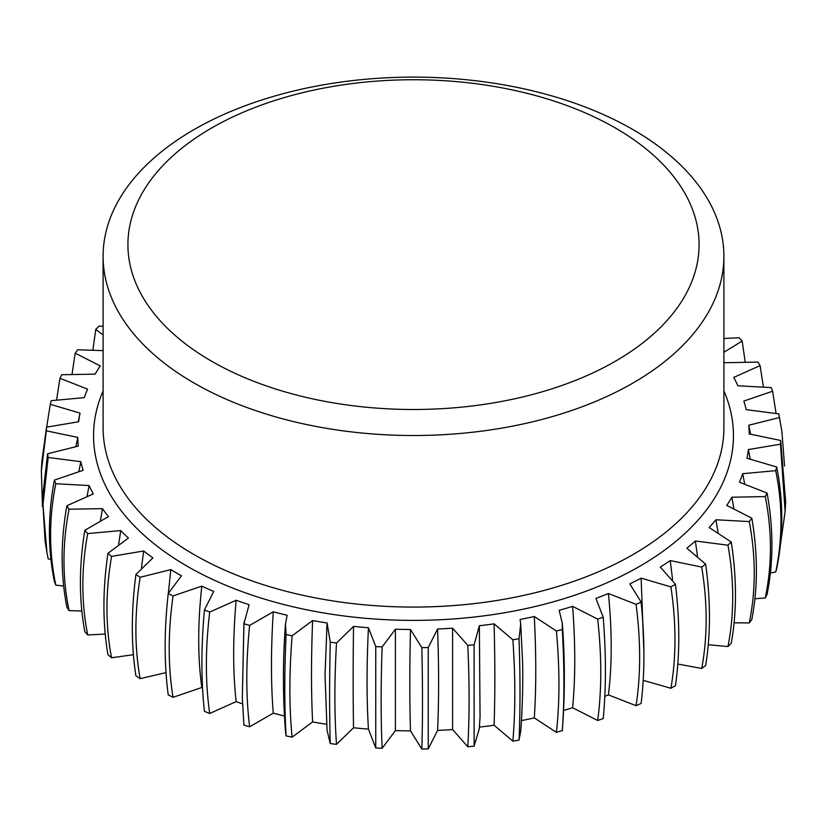 <?xml version="1.0" encoding="UTF-8"?>
<svg xmlns="http://www.w3.org/2000/svg" width="827" height="827" viewBox="0 0 827 827"><rect width="100%" height="100%" fill="white"/><g stroke="black" fill="none" stroke-linecap="round" stroke-linejoin="round"><path stroke-width="1.24" d="M723.894 256.318A310.394 179.201 0 0 1 632.975 383.035A310.394 179.201 180 0 1 294.722 421.873A310.394 179.201 180 0 1 103.106 256.318A310.394 179.201 180 0 1 194.025 129.601A310.394 179.201 0 0 1 532.278 90.753A310.394 179.201 0 0 1 723.894 256.318L723.894 427.869A310.394 179.201 0 0 1 632.975 554.586A310.394 179.201 180 0 1 294.722 593.435A310.394 179.201 180 0 1 103.106 427.869L103.106 256.318M615.433 361.203A285.573 164.873 0 0 0 615.433 128.03A285.573 164.873 0 0 0 211.567 128.03A285.573 164.873 180 0 0 211.567 361.203A285.573 164.873 180 0 0 615.433 361.203M103.106 350.638L77.738 349.759L75.185 353.16L100.243 365.927A335.741 193.838 0 0 0 95.136 374.124L61.736 374.734L59.937 378.29L87.579 389.145A335.741 193.838 0 0 0 84.282 397.642L51.274 400.671L50.271 404.331L80.043 413.097A335.741 193.838 0 0 0 78.627 421.77L46.539 427.156L46.333 430.857L77.779 437.4A335.741 193.838 0 0 0 78.245 446.104L47.584 453.775L48.183 457.465L80.798 461.683A335.741 193.838 0 0 0 83.155 470.284L54.396 480.115L55.802 483.733L89.068 485.552A335.741 193.838 0 0 0 93.275 493.915L66.884 505.752L69.054 509.236L102.455 508.636A335.741 193.838 0 0 0 108.451 516.627L84.83 530.272L87.734 533.58L120.752 530.572A335.741 193.838 0 0 0 128.423 538.067L107.955 553.315L111.562 556.375L143.66 550.999A335.741 193.838 0 0 0 152.902 557.884L135.907 574.496L140.145 577.277L170.827 569.617A335.741 193.838 0 0 0 181.485 575.778L168.232 593.486L173.039 595.936L201.819 586.126A335.741 193.838 0 0 0 213.728 591.46L204.424 609.995L209.727 612.073L236.15 600.257A335.741 193.838 0 0 0 249.123 604.692L243.913 623.744L249.63 625.429L273.272 611.794A335.741 193.838 0 0 0 287.114 615.247L285.47 624.106L286.08 634.536L292.117 635.787L312.616 620.55A335.741 193.838 0 0 0 327.099 622.979L330.252 642.186L336.517 642.992L353.542 626.39A335.741 193.838 0 0 0 368.439 627.755L375.747 646.58L382.136 646.931L395.42 629.223A335.741 193.838 0 0 0 410.492 629.502L421.832 647.655L428.241 647.531L437.586 629.006A335.741 193.838 0 0 0 452.596 628.189L467.782 645.38L474.119 644.791L479.36 625.739A335.741 193.838 0 0 0 494.081 623.837L512.874 639.798L519.036 638.764L520.71 624.075L520.1 619.475A335.741 193.838 0 0 0 534.294 616.528L556.406 630.991L562.298 629.523L562.329 623.403L559.166 610.316A335.741 193.838 0 0 0 572.604 606.356L597.683 619.113L603.203 617.231L595.926 598.397A335.741 193.838 0 0 0 608.403 593.497L636.056 604.341L641.121 602.066L629.812 583.914A335.741 193.838 0 0 0 641.132 578.156L670.914 586.901L675.452 584.286L660.287 567.084A335.741 193.838 0 0 0 670.263 560.561L701.709 567.084L705.648 564.159L686.875 548.198A335.741 193.838 0 0 0 695.352 540.992L727.967 545.2L731.233 542.005L709.142 527.523A335.741 193.838 0 0 0 715.996 519.769L749.262 521.579L751.815 518.178L726.757 505.411A335.741 193.838 0 0 0 731.864 497.213L765.264 496.603L767.063 493.047L739.421 482.193A335.741 193.838 0 0 0 742.718 473.695L775.726 470.666L776.729 467.007L746.957 458.241A335.741 193.838 0 0 0 748.373 449.568L780.461 444.182L780.667 440.481L749.221 433.937A335.741 193.838 0 0 0 748.755 425.233L779.416 417.563L778.817 413.872L746.202 409.654A335.741 193.838 0 0 0 743.845 401.054L772.604 391.223L771.198 387.605L737.932 385.785A335.741 193.838 0 0 0 733.725 377.422L760.116 365.596L757.946 362.102L724.545 362.702A335.741 193.838 0 0 0 723.894 361.781M103.106 326.365L99.033 326.148L95.767 329.332L103.106 335.111M723.894 352.25L742.17 341.065L739.266 337.757L723.894 338.481M641.132 578.156L643.913 652.72M608.403 593.497C612.135 631.135 612.135 664.929 608.403 694.876A335.741 193.838 180 0 1 604.816 696.334M572.604 606.356C575.468 644.233 575.468 678.026 572.604 707.736A335.741 193.838 180 0 1 563.549 710.445M534.294 616.528C536.247 654.571 536.247 688.364 534.294 717.898A335.741 193.838 180 0 1 521.413 720.596M494.081 623.837C495.094 661.993 495.094 695.786 494.081 725.217A335.741 193.838 180 0 1 479.402 727.109M452.596 628.189L452.596 729.559L467.782 746.75L474.119 746.171L479.278 728.845L480.053 716.947L479.36 625.739M452.596 729.559A335.741 193.838 180 0 1 437.586 730.386C438.951 700.924 438.951 667.131 437.586 629.006M410.492 629.502C409.592 667.668 409.592 701.451 410.492 730.872A335.741 193.838 180 0 1 395.42 730.603L395.42 629.223M368.439 627.755C366.599 665.818 366.599 699.611 368.439 729.125A335.741 193.838 180 0 1 353.542 727.76C353.005 698.37 353.005 664.577 353.542 626.39M326.644 724.287A335.741 193.838 180 0 1 312.616 721.919C311.128 692.447 311.128 658.664 312.616 620.55M327.047 623.63L325.032 675.039L327.068 730.406L330.252 743.556L336.517 744.372L353.542 727.76M284.488 715.996A335.741 193.838 180 0 1 273.272 713.163C270.863 683.547 270.863 649.764 273.272 611.794M242.559 703.88A335.741 193.838 180 0 1 236.15 701.627C232.842 671.803 232.842 638.02 236.15 600.257M202.532 687.837A335.741 193.838 180 0 1 201.819 687.495C197.674 657.403 197.674 623.62 201.819 586.126M168.315 593.3L170.827 569.617M141.458 567.798L143.66 550.999M118.685 544.228L120.752 530.572M100.47 520.41L102.455 508.636M87.145 496.086L89.068 485.552M78.916 471.359L80.798 461.683M75.929 446.487L77.779 437.4M78.224 421.801A341.427 341.427 0 0 1 78.854 418.617L80.043 413.097M748.755 425.233L750.575 434.103M748.373 449.568L750.234 458.923M742.718 473.695L744.62 483.754M731.864 497.213L733.818 508.305M715.996 519.769L718.012 532.381M670.263 560.561L672.578 579.934M695.352 540.992L697.481 556.002M608.403 694.876L636.056 705.71L641.121 703.446C644.853 673.064 644.853 639.271 641.121 602.066M677.809 664.04L701.709 668.464L705.648 665.528C710.724 634.505 710.724 600.722 705.648 564.159M708.253 644.698L727.967 646.569L731.233 643.375C736.878 611.97 736.878 578.176 731.233 542.005M734.087 622.803L749.262 622.948L751.815 619.547C757.925 587.708 757.925 553.914 751.815 518.178M754.906 598.748L765.264 597.973L767.063 594.417C773.545 562.122 773.545 528.329 767.063 493.047M770.392 572.915L775.726 572.046L776.729 568.376C783.489 535.607 783.489 501.813 776.729 467.007M780.316 545.593L785.123 511.479L780.461 444.182M48.183 457.465L42.973 504.801L46.901 552.157L48.183 558.845L50.933 559.424M54.396 480.115C47.759 515.159 47.759 548.952 54.396 581.484L55.802 585.102L63.669 586.033M66.884 505.752C60.567 541.261 60.567 575.054 66.884 607.121L69.054 610.605L81.852 611.019M84.83 530.272C78.937 566.237 78.937 600.03 84.83 631.652L87.734 634.95L105.225 634.051M107.955 553.315C102.589 589.682 102.589 623.475 107.955 654.684L111.562 657.754L133.416 654.715M135.907 574.496C131.131 611.236 131.131 645.029 135.907 675.866L140.145 678.647L166.01 672.609M168.232 593.486C164.139 630.546 164.139 664.339 168.232 694.866L173.039 697.316L201.819 687.495M204.424 609.995C201.075 647.324 201.075 681.117 204.424 711.365L209.727 713.453L236.15 701.627M243.913 623.744L242.321 697.533L243.913 725.124L249.63 726.799L273.272 713.163M285.47 624.106C282.762 659.843 282.762 695.559 285.47 731.264L286.08 735.906L292.117 737.167L312.616 721.919M368.439 729.125L375.747 747.959L382.136 748.301L395.42 730.603M410.492 730.872L421.832 749.024L428.241 748.911L437.586 730.386M494.081 725.217L512.874 741.168L519.036 740.134L520.71 731.213C522.664 707.199 523.077 675.762 522.55 661.352L520.71 624.075M534.294 717.898L556.406 732.371L562.329 730.52C565.027 694.835 565.027 659.129 562.329 623.403M572.604 707.736L597.683 720.482L603.203 718.601C606.16 688.467 606.16 654.674 603.203 617.231M643.199 680.352L670.914 688.281L675.452 685.655C679.887 654.984 679.887 621.191 675.452 584.286M701.709 668.464C707.623 636.821 707.623 603.028 701.709 567.084M727.967 646.569C734.293 614.482 734.293 580.688 727.967 545.2M749.262 622.948C755.919 590.395 755.919 556.602 749.262 521.579M765.264 597.973C772.129 564.934 772.129 531.141 765.264 496.603M775.726 572.046C782.693 538.491 782.693 504.697 775.726 470.666M785.402 506.506L785.65 501.741L780.667 440.481M784.554 466.046L781.908 431.56L779.416 417.563M781.908 431.56L778.817 413.872M776.067 413.293L772.604 391.223M763.331 386.674L760.116 365.596M745.148 361.688L742.17 341.065M92.913 349.904L95.767 329.332M72.094 373.959L75.185 353.16M56.608 399.803L59.937 378.29M46.684 427.125L50.271 404.331M42.446 506.662L41.35 470.976L41.877 461.239L46.539 427.156M41.35 470.976L46.333 430.857M46.901 552.157L45.092 541.147L42.539 497.885L47.584 453.775M55.802 585.102C48.865 551.805 48.865 518.012 55.802 483.733M69.054 610.605C62.283 577.804 62.283 544.021 69.054 509.236M87.734 634.95C81.242 602.635 81.242 568.842 87.734 533.58M111.562 657.754C105.432 625.894 105.432 592.101 111.562 556.375M140.145 678.647C134.481 647.221 134.481 613.427 140.145 577.277M173.039 697.316C167.943 666.273 167.943 632.479 173.039 595.936M209.727 713.453C205.261 682.761 205.261 648.968 209.727 612.073M249.63 726.799C245.877 696.406 245.877 662.613 249.63 625.429M286.08 735.906C284.364 706.02 284.364 672.237 286.08 634.536M292.117 737.167C289.13 707.013 289.13 673.219 292.117 635.787M330.252 743.556C329.404 713.773 329.404 679.98 330.252 642.186M336.517 744.372C334.346 714.404 334.346 680.621 336.517 642.992M375.747 747.959L375.747 646.58M382.136 748.301C380.802 718.467 380.802 684.684 382.136 646.931M421.832 749.024C422.721 719.232 422.721 685.438 421.832 647.655M428.241 748.911L428.241 647.531M467.782 746.75C469.54 716.864 469.54 683.071 467.782 645.38M474.119 746.171L474.119 644.791M512.874 741.168C515.469 711.127 515.469 677.334 512.874 639.798M519.036 740.134C520.328 710.31 520.328 676.517 519.036 638.764M556.406 732.371C559.786 702.102 559.786 668.309 556.406 630.991M562.298 730.892C564.438 700.945 564.438 667.151 562.298 629.523M597.683 720.482C601.798 689.956 601.798 656.162 597.683 619.113M636.056 705.71C640.842 674.853 640.842 641.059 636.056 604.341M670.914 688.281C676.31 657.052 676.31 623.258 670.914 586.901M103.106 390.871A319.946 184.721 180 0 0 255.874 596.412A319.946 184.721 180 0 0 639.736 566.288A319.946 184.721 0 0 0 723.894 390.871M785.65 501.741L785.123 511.479M242.321 697.533L244.006 621.935M327.068 623.32L326.686 628.871"/></g></svg>
